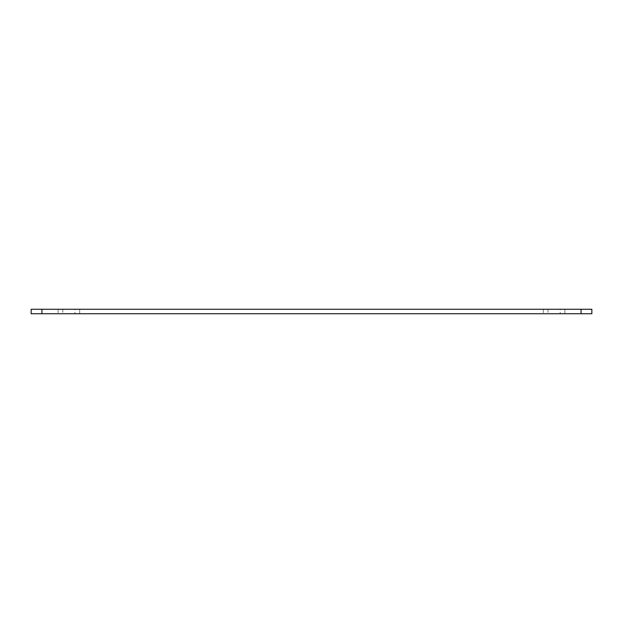 <?xml version="1.0" encoding="UTF-8"?>
<svg xmlns="http://www.w3.org/2000/svg" width="623" height="623" viewBox="0 0 623 623"><rect width="100%" height="100%" fill="white"/><g stroke="black" fill="none" stroke-linecap="round" stroke-linejoin="round"><path stroke-width="0.47" stroke-dasharray="3.12 2.34" d="M560.178 309.257L548.045 309.257L560.178 309.257L560.178 313.743L548.045 313.743L560.178 313.743M74.955 309.257L62.822 309.257L74.955 309.257L74.955 313.743L62.822 313.743L74.955 313.743M79.674 309.257L58.11 309.257L79.674 309.257L58.11 309.257L79.674 309.257L79.674 313.743L58.11 313.743L79.674 313.743L58.11 313.743L79.674 313.743L79.674 309.257M564.89 309.257L543.326 309.257L564.89 309.257L543.326 309.257L564.89 309.257L564.89 313.743L543.326 313.743L564.89 313.743L543.326 313.743L564.89 313.743L564.89 309.257M581.064 309.257L591.85 309.257L591.85 313.743L31.15 313.743L31.15 309.257L581.064 309.257L581.064 313.743M41.936 313.743L41.936 309.257M548.045 309.257L548.045 313.743M62.822 309.257L62.822 313.743M58.11 309.257L58.11 313.743L58.11 309.257M543.326 309.257L543.326 313.743L543.326 309.257"/><path stroke-width="0.93" d="M41.936 309.257L31.15 309.257L31.15 313.743L591.85 313.743L591.85 309.257L41.936 309.257L41.936 313.743M581.064 313.743L581.064 309.257"/></g></svg>
